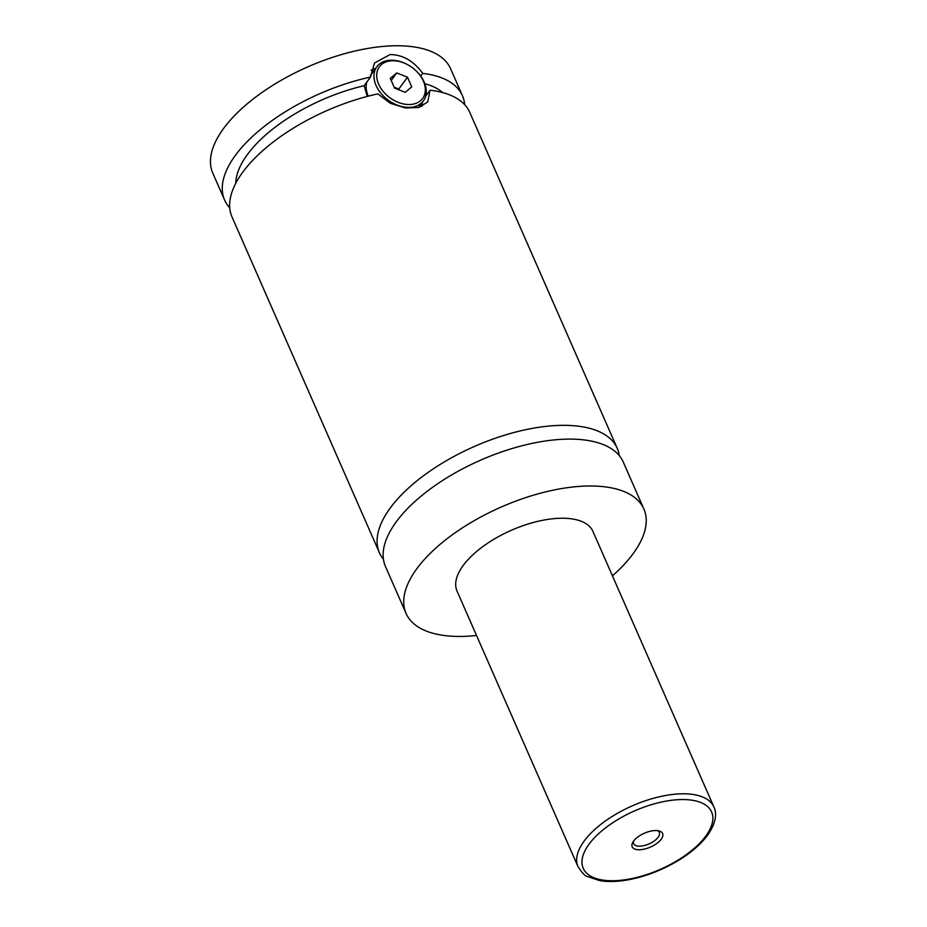 <?xml version="1.0" encoding="UTF-8"?>
<svg xmlns="http://www.w3.org/2000/svg" width="927" height="927" viewBox="0 0 927 927"><rect width="100%" height="100%" fill="white"/><g stroke="black" fill="none" stroke-linecap="round" stroke-linejoin="round"><path stroke-width="1.39" d="M476.536 635.505A129.861 59.154 -23.7 0 1 406.061 613.419L385.481 566.536A129.861 59.154 -23.7 0 1 396.142 521.994A129.861 59.154 -23.7 0 1 520.719 446.096A129.861 59.154 -23.7 0 1 623.303 462.144L643.883 509.016A129.861 59.154 -23.7 0 1 633.211 553.57A129.861 59.154 -23.7 0 1 612.434 575.841M383.419 559.224A129.861 59.154 -23.7 0 1 379.433 552.759A129.861 59.154 -23.7 0 1 390.093 508.216A129.861 59.154 -23.7 0 1 514.682 432.318A129.861 59.154 -23.7 0 1 617.255 448.367A129.861 59.154 -23.7 0 1 619.306 455.678M415.991 70.753L416.281 71.031A28.853 20.22 -143.9 0 1 423.442 100.834A28.853 20.22 -143.9 0 1 410.464 107.335A28.853 20.22 -143.9 0 1 381.009 93.395A28.853 20.22 -143.9 0 1 376.837 66.79A28.853 20.22 -143.9 0 1 389.815 60.29A28.853 20.22 -143.9 0 1 407.405 64.542L407.753 64.739A26.802 18.772 36.1 0 0 391.414 60.788A26.802 18.772 36.1 0 0 378.668 84.206A26.802 18.772 36.1 0 0 410.591 104.473A26.802 18.772 36.1 0 0 415.991 70.753A26.802 18.772 36.1 0 0 407.753 64.739M368.251 96.176A28.853 20.22 -143.9 0 1 366.779 82.132M420.707 76.107L422.689 73.407C413.72 60.985 402.851 54.705 390.07 54.554L374.52 62.978L370.452 77.092L364.172 85.701L367.243 96.431M371.101 70.301A32.978 23.105 -143.9 0 1 375.62 68.447M422.225 102.491A32.978 23.105 -143.9 0 1 422.017 106.385M379.433 552.759L231.982 216.872A129.861 59.154 -23.7 0 1 242.654 172.329A129.861 59.154 -23.7 0 1 377.834 93.894L390.406 103.303L405.47 107.995L418.865 107.486L427.776 101.877L430.058 90.209L425.69 96.188M633.57 841.125A16.593 7.555 156.3 0 0 632.793 842.33A16.593 7.555 156.3 0 0 641.322 849.619A16.593 7.555 156.3 0 0 661.241 839.167A16.593 7.555 156.3 0 0 658.912 830.87A16.593 7.555 156.3 0 0 633.57 841.125M633.639 841.044A14.021 6.385 156.3 0 0 633.651 843.674A14.021 6.385 156.3 0 0 644.717 845.412A14.021 6.385 156.3 0 0 658.17 837.22A14.021 6.385 156.3 0 0 659.317 832.411A14.021 6.385 156.3 0 0 657.394 830.615M577.985 866.606L457.023 591.044A74.206 33.801 -23.7 0 1 463.118 565.597A74.206 33.801 -23.7 0 1 534.3 522.225A74.206 33.801 -23.7 0 1 592.921 531.391L713.883 806.953A74.206 33.801 -23.7 0 0 655.262 797.788A74.206 33.801 -23.7 0 0 584.08 841.16A74.206 33.801 -23.7 0 0 577.985 866.606C582.191 872.967 585.319 876.27 587.37 876.502L599.792 880.65C608.668 882.098 618.83 881.693 630.302 879.422C647.452 875.876 663.813 869.364 679.398 859.85C691.658 852.226 701.09 843.964 707.683 835.088C717.533 821.009 716.223 811.403 713.883 806.953M406.061 613.419A129.861 59.154 -23.7 0 1 416.721 568.877A129.861 59.154 -23.7 0 1 541.298 492.979A129.861 59.154 -23.7 0 1 643.883 509.016M430.058 90.209A129.861 59.154 -23.7 0 1 469.815 112.48L617.255 448.367M424.833 83.708A115.435 52.584 -23.7 0 1 442.596 92.549M235.736 183.349A115.435 52.584 -23.7 0 1 364.172 85.701M229.734 207.845A129.861 59.154 -23.7 0 1 224.612 200.07L212.804 173.187A129.861 59.154 -23.7 0 1 223.477 128.644A129.861 59.154 -23.7 0 1 348.054 52.746A129.861 59.154 -23.7 0 1 450.638 68.795L462.434 95.678A129.861 59.154 -23.7 0 1 464.682 104.705M224.612 200.07A129.861 59.154 -23.7 0 1 235.273 155.527A129.861 59.154 -23.7 0 1 370.452 77.092M422.689 73.407A129.861 59.154 -23.7 0 1 462.434 95.678M405.261 92.329L411.727 86.871L407.463 77.173L396.744 72.932L390.279 78.389L394.543 88.088L405.261 92.329M391.217 80.498L396.744 72.932M394.16 87.219L398.784 89.05L407.463 77.173M398.784 89.05L399.166 89.919M588.993 844.277A70.081 31.924 156.3 0 0 617.903 880.534A70.081 31.924 156.3 0 0 705.829 836.015A70.081 31.924 156.3 0 0 676.907 799.758A70.081 31.924 156.3 0 0 588.993 844.277M418.517 107.567L423.442 100.834M370.418 75.574L376.837 66.79"/></g></svg>
